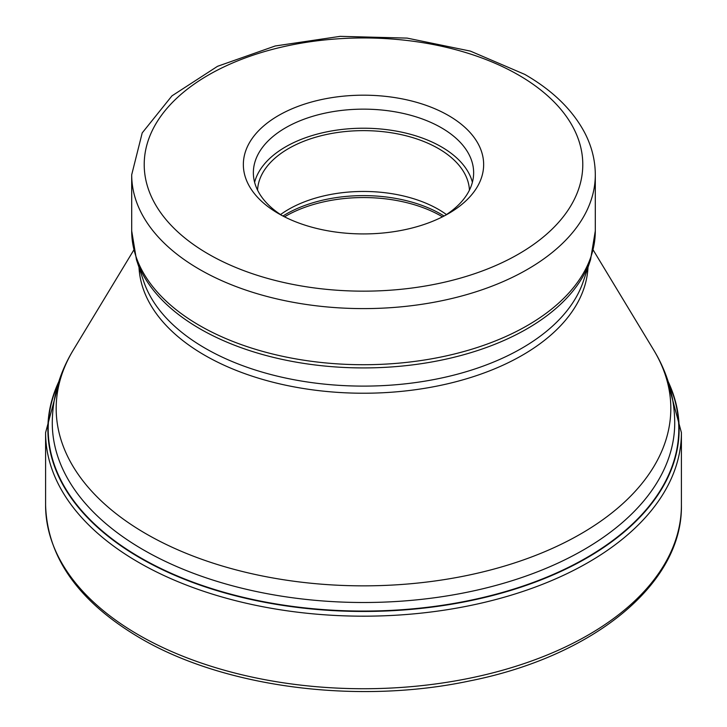<?xml version="1.0" encoding="UTF-8"?>
<svg xmlns="http://www.w3.org/2000/svg" width="727" height="727" viewBox="0 0 727 727"><rect width="100%" height="100%" fill="white"/><g stroke="black" fill="none" stroke-linecap="round" stroke-linejoin="round"><path stroke-width="1.09" d="M58.205 383.547A315.3 182.032 180 0 0 140.547 557.754A315.3 182.032 0 0 0 519.887 587.107A315.3 182.032 0 0 0 668.795 383.547M278.541 115.502A120.155 69.374 180 0 1 448.459 115.502A120.155 69.374 180 0 1 448.459 213.611L448.459 213.611A120.155 69.374 180 0 1 278.541 213.611L278.541 213.611A120.155 69.374 180 0 1 278.541 115.502M282.23 215.655A110.141 63.585 180 0 1 253.359 172.735A110.141 63.585 180 0 1 285.62 127.77A110.141 63.585 180 0 1 441.38 127.77A110.141 63.585 180 0 1 473.641 172.735A110.141 63.585 180 0 1 444.77 215.655M472.396 182.268A110.141 63.585 0 0 0 441.38 146.845A110.141 63.585 0 0 0 329.122 131.396A110.141 63.585 0 0 0 254.604 182.268M257.567 190.147A105.969 61.177 180 0 1 324.278 134.977A105.969 61.177 180 0 1 438.426 148.544A105.969 61.177 180 0 1 469.433 190.147M446.451 214.565A105.969 61.177 0 0 0 438.426 209.367A105.969 61.177 0 0 0 280.549 214.565M681.408 505.201A317.908 183.54 180 0 1 485.154 674.765A317.908 183.54 180 0 1 138.712 634.98A317.908 183.54 180 0 1 45.592 505.201L45.592 432.638A317.908 183.54 0 0 0 138.712 562.425A317.908 183.54 0 0 0 485.154 602.21A317.908 183.54 0 0 0 681.408 432.638L681.408 505.201C682.817 584.163 592.814 656.672 469.197 681.026C357.248 704.781 224.016 687.506 140.093 638.033C78.761 601.847 47.264 557.573 45.592 505.201M58.796 381.675A315.636 182.232 0 0 0 140.311 558.082A315.636 182.232 0 0 0 521.613 586.943A315.636 182.232 0 0 0 668.204 381.675M143.428 549.876A311.229 179.687 0 0 0 482.601 588.825A311.229 179.687 0 0 0 674.729 422.823C674.511 397.015 667.486 372.715 653.637 349.923A307.321 177.433 180 0 1 526.93 558.681A307.321 177.433 180 0 1 146.191 533.882A307.321 177.433 180 0 1 146.091 533.827A307.321 177.433 180 0 1 73.363 349.923C59.514 372.715 52.489 397.015 52.271 422.823A311.229 179.687 0 0 0 143.328 549.821A311.229 179.687 0 0 0 143.428 549.876M139.002 267.354A224.588 129.67 0 0 0 204.687 355.249A224.588 129.67 0 0 0 446.405 384.074A224.588 129.67 0 0 0 587.998 267.354M590.551 259.712L583.318 281.349A223.871 129.252 180 0 1 429.103 380.439A223.871 129.252 180 0 1 205.196 348.251A223.871 129.252 180 0 1 143.682 281.349L136.449 259.712A231.241 133.504 0 0 0 199.907 328.768A231.241 133.504 0 0 0 199.989 328.822A231.241 133.504 0 0 0 431.256 362.064A231.241 133.504 0 0 0 590.551 259.712L595.304 230.895A231.804 133.832 180 0 1 452.212 354.531A231.804 133.832 180 0 1 199.589 325.523A231.804 133.832 180 0 1 199.498 325.478A231.804 133.832 180 0 1 131.696 230.895L136.449 259.712M131.696 230.895L131.696 174.78A231.804 133.832 0 0 0 199.462 269.335A231.804 133.832 0 0 0 199.589 269.408A231.804 133.832 0 0 0 452.212 298.415A231.804 133.832 0 0 0 595.304 174.78L595.304 230.895M208.322 254.014A219.29 126.607 0 0 0 208.44 254.077A219.29 126.607 0 0 0 518.496 254.114A219.29 126.607 0 0 0 518.678 75.099A219.29 126.607 180 0 0 518.56 75.035A219.29 126.607 180 0 0 208.504 74.999A219.29 126.607 180 0 0 208.322 254.014M444.07 216.019A109.513 63.231 0 0 0 440.935 214.129A109.513 63.231 0 0 0 440.844 214.083A109.513 63.231 0 0 0 282.93 216.019M284.511 216.828A110.141 63.585 180 0 1 441.289 216.128A110.141 63.585 180 0 1 441.38 216.183A110.141 63.585 180 0 1 442.489 216.828M681.408 432.638L666.032 375.414M60.968 375.414L45.592 432.638M133.786 250.052L73.363 349.923M593.214 250.052L653.637 349.923M131.696 174.78L142.21 132.905L171.945 95.873L217.546 66.302L275.179 45.992L340.163 36.35L407.102 38.104L470.396 51.108L524.821 74.418C552.62 90.448 572.594 109.913 584.735 132.796C591.733 146.309 595.249 160.303 595.304 174.78"/></g></svg>
